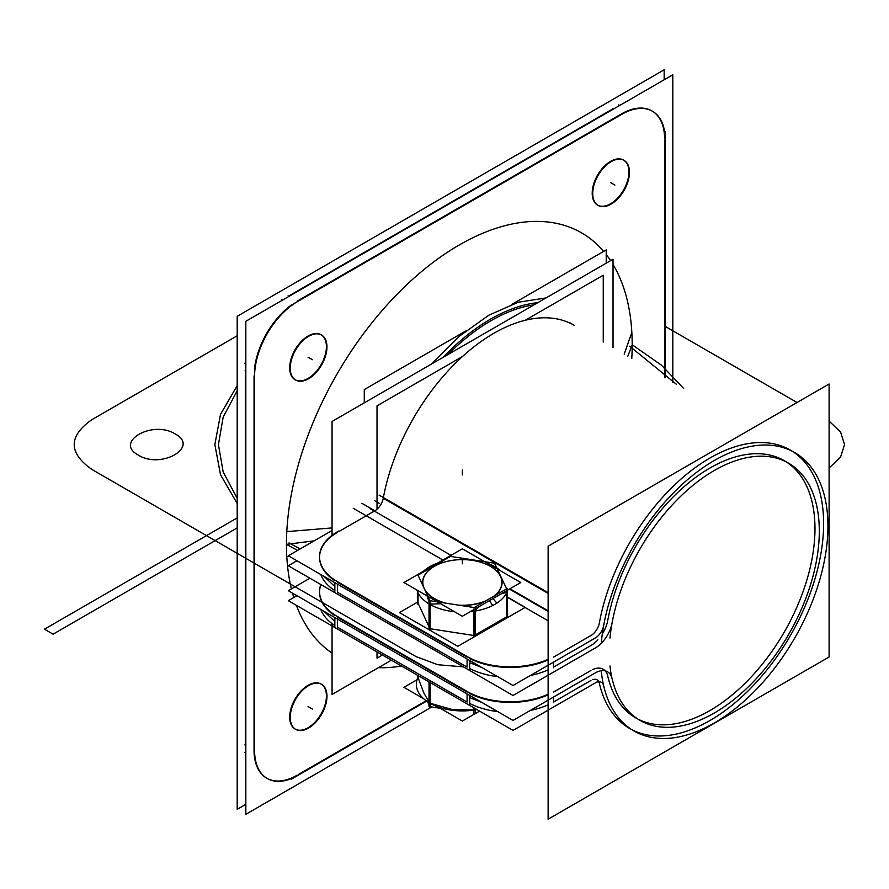 <?xml version="1.0" encoding="UTF-8"?>
<svg xmlns="http://www.w3.org/2000/svg" width="889" height="889" viewBox="0 0 889 889"><rect width="100%" height="100%" fill="white"/><g stroke="black" fill="none" stroke-linecap="round" stroke-linejoin="round"><path stroke-width="1.33" d="M664.161 79.777L664.161 69.798L237.196 316.306L237.196 809.334L245.831 804.345M245.108 745.038L245.831 745.46L245.831 371.202L245.108 370.78M245.831 363.712A61.119 35.282 -60 0 1 245.831 363.657A61.119 35.282 -60 0 0 245.831 363.712A61.119 35.282 -60 0 1 245.831 363.657A61.119 35.282 -60 0 0 245.831 363.712L244.875 363.157M288.325 295.926L289.047 296.348L613.166 109.225L612.443 108.802M299.149 774.652A61.119 35.282 -60 0 1 267.233 778.486A61.119 35.282 -60 0 1 254.598 748.927M426.598 701.088L291.314 779.197M298.637 774.352L426.131 700.743M672.806 382.214L672.806 74.787L245.831 321.296L245.831 814.324L431.754 706.977M297.259 775.152A61.119 35.282 -60 0 1 254.043 750.194L254.043 375.936L254.043 750.194A61.119 35.282 120 0 0 297.259 775.152A61.119 35.282 -60 0 1 254.043 750.194L254.043 375.936L254.043 750.194A61.119 35.282 120 0 0 297.259 775.152M254.476 368.702A61.119 35.282 -60 0 1 291.203 305.083A61.119 35.282 120 0 0 254.476 368.702A61.119 35.282 -60 0 1 291.203 305.083A61.119 35.282 120 0 0 254.476 368.702M297.259 301.093L621.378 113.959A61.119 35.282 -60 0 1 664.594 138.917A61.119 35.282 120 0 0 621.378 113.959L297.259 301.093L621.378 113.959A61.119 35.282 -60 0 1 664.594 138.917A61.119 35.282 120 0 0 621.378 113.959L297.259 301.093L621.378 113.959M664.594 140.506L664.594 377.469M286.458 544.357A244.464 141.14 120 0 0 291.403 588.907A244.464 141.14 -60 0 1 286.458 544.357L314.139 540.845L286.458 544.357A244.464 141.14 120 0 0 291.403 588.907A244.464 141.14 -60 0 1 286.458 544.357L314.139 540.845L286.458 544.357A244.464 141.14 -60 0 1 409.662 282.024A244.464 141.14 -60 0 1 603.653 251.387A244.464 141.14 120 0 0 409.662 282.024A244.464 141.14 120 0 0 286.458 544.357A244.464 141.14 120 0 1 409.662 282.024A244.464 141.14 120 0 1 603.653 251.387A244.464 141.14 120 0 0 409.662 282.024A244.464 141.14 120 0 0 286.458 544.357L297.593 550.402L286.458 544.357L314.139 540.845M292.481 593.107A244.464 141.14 120 0 0 293.759 597.53A244.464 141.14 -60 0 1 292.481 593.107A244.464 141.14 120 0 0 293.759 597.53A244.464 141.14 -60 0 1 292.481 593.107M296.404 605.353A244.464 141.14 120 0 0 332.053 653.104A244.464 141.14 -60 0 1 296.404 605.353A244.464 141.14 120 0 0 332.053 653.104A244.464 141.14 -60 0 1 296.404 605.353M378.447 667.661A244.464 141.14 120 0 0 401.517 666.039A244.464 141.14 -60 0 1 378.447 667.661A244.464 141.14 120 0 0 401.517 666.039A244.464 141.14 -60 0 1 378.447 667.661M631.779 358.523A244.464 141.14 120 0 0 632.179 344.754A244.464 141.14 120 0 0 613.032 264.489A244.464 141.14 -60 0 1 632.179 344.754A244.464 141.14 -60 0 1 631.779 358.523A244.464 141.14 120 0 0 632.179 344.754A244.464 141.14 120 0 0 613.032 264.489A244.464 141.14 120 0 1 632.179 344.754L627.812 356.233L632.179 344.754L661.494 365.212L683.652 388.471L661.494 365.212L632.179 344.754A244.464 141.14 -60 0 1 631.779 358.523M610.599 260.644A244.464 141.14 120 0 0 606.209 254.532A244.464 141.14 -60 0 1 610.599 260.644A244.464 141.14 120 0 0 606.209 254.532A244.464 141.14 120 0 1 610.599 260.644M289.703 717.134A25.97 14.991 120 0 0 308.061 727.747A25.97 14.991 120 0 0 326.43 695.931A25.97 14.991 120 0 0 308.061 685.33A25.97 14.991 120 0 0 289.703 717.134A25.97 14.991 120 0 0 308.061 727.747A25.97 14.991 120 0 0 326.43 695.931A25.97 14.991 120 0 0 308.061 685.33A25.97 14.991 120 0 0 289.703 717.134A25.97 14.991 120 0 0 308.061 727.747A25.97 14.991 120 0 0 326.43 695.931A25.97 14.991 120 0 0 308.061 685.33A25.97 14.991 120 0 0 289.703 717.134A25.97 14.991 120 0 0 308.061 727.747A25.97 14.991 120 0 0 326.43 695.931A25.97 14.991 120 0 0 308.061 685.33A25.97 14.991 120 0 0 289.703 717.134M592.207 193.18A25.97 14.991 120 0 0 610.576 203.781A25.97 14.991 120 0 0 628.934 171.977A25.97 14.991 120 0 0 610.576 161.365A25.97 14.991 120 0 0 592.207 193.18A25.97 14.991 120 0 0 610.576 203.781A25.97 14.991 120 0 0 628.934 171.977A25.97 14.991 120 0 0 610.576 161.365A25.97 14.991 120 0 0 592.207 193.18A25.97 14.991 120 0 0 610.576 203.781A25.97 14.991 120 0 0 628.934 171.977A25.97 14.991 120 0 0 610.576 161.365A25.97 14.991 120 0 0 592.207 193.18A25.97 14.991 120 0 0 610.576 203.781A25.97 14.991 120 0 0 628.934 171.977A25.97 14.991 120 0 0 610.576 161.365A25.97 14.991 120 0 0 592.207 193.18M289.703 367.835A25.97 14.991 120 0 0 308.061 378.436A25.97 14.991 120 0 0 326.43 346.621A25.97 14.991 120 0 0 308.061 336.02A25.97 14.991 120 0 0 289.703 367.835A25.97 14.991 120 0 0 308.061 378.436A25.97 14.991 120 0 0 326.43 346.621A25.97 14.991 120 0 0 308.061 336.02A25.97 14.991 120 0 0 289.703 367.835A25.97 14.991 120 0 0 308.061 378.436A25.97 14.991 120 0 0 326.43 346.621A25.97 14.991 120 0 0 308.061 336.02A25.97 14.991 120 0 0 289.703 367.835A25.97 14.991 120 0 0 308.061 378.436A25.97 14.991 120 0 0 326.43 346.621A25.97 14.991 120 0 0 308.061 336.02A25.97 14.991 120 0 0 289.703 367.835M244.875 752.383L245.831 752.939M254.576 757.995L254.576 368.757M244.875 744.904L245.831 745.46L245.831 371.202M254.598 377.803A61.119 35.282 -60 0 1 299.149 300.638M281.602 299.537L282.569 300.093M618.688 104.924L619.644 105.48M291.314 305.138L628.39 110.525M288.08 295.793L289.047 296.348L613.166 109.225M620.555 115.081A61.119 35.282 -60 0 1 652.47 111.247A61.119 35.282 -60 0 1 665.105 140.795M665.128 131.739L665.128 377.781M332.053 527.922L286.803 531.622M624.2 354.144L631.835 332.419M332.053 535.334L332.053 421.464L613.032 259.244L613.032 347.699M332.053 624.234L332.053 694.453L391.382 660.194M548.124 593.419L383.27 498.24A12.224 7.056 -60 0 1 374.858 510.786L361.901 503.296M374.347 511.075L338.831 531.589M594.73 673.273A24.448 14.113 -60 0 1 607.487 671.751A24.448 14.113 -60 0 1 612.199 679.152M603.253 342.054L603.253 275.223L525.232 320.273M382.426 655.015L377.025 658.138L377.025 651.904M377.025 509.219L377.025 405.84L462.547 356.467M609.976 638.035A148.507 85.744 -60 0 1 679.763 497.173A148.507 85.744 -60 0 1 788.543 463.147A148.507 85.744 -60 0 1 788.543 634.635A148.507 85.744 -60 0 1 640.036 720.379A148.507 85.744 -60 0 1 609.976 665.95M784.22 460.646A148.507 85.744 120 0 0 681.519 488.961A148.507 85.744 120 0 0 607.887 619.766A148.507 85.744 -60 0 1 769.474 455.001A148.507 85.744 -60 0 1 769.496 654.793A148.507 85.744 -60 0 1 607.887 676.662A148.507 85.744 120 0 0 635.713 717.879M637.902 719.079A148.507 85.744 120 0 0 784.22 632.135A148.507 85.744 120 0 0 786.354 461.958M612.199 622.256A24.448 14.113 -60 0 1 594.73 648.303M590.941 645.514A24.448 14.113 120 0 0 597.886 639.813A24.448 14.113 120 0 1 590.941 645.514A24.448 14.113 120 0 0 597.886 639.813A24.448 14.113 120 0 1 590.941 645.514A24.448 14.113 120 0 0 597.886 639.813M602.298 634.035A24.448 14.113 120 0 0 607.765 620.422A24.448 14.113 120 0 1 602.298 634.035A24.448 14.113 120 0 0 607.765 620.422A24.448 14.113 120 0 1 602.298 634.035A24.448 14.113 120 0 0 607.765 620.422M296.948 560.759L288.303 565.748L513.02 695.487L596.875 647.081M548.124 669.884A61.119 35.282 180 0 1 530.366 675.496A61.119 35.282 180 0 0 548.124 669.884A61.119 35.282 180 0 1 530.366 675.496A61.119 35.282 180 0 0 548.124 669.884M497.751 676.696A61.119 35.282 180 0 1 469.692 668.528A61.119 35.282 180 0 0 497.751 676.696A61.119 35.282 180 0 1 469.692 668.528A61.119 35.282 180 0 0 497.751 676.696M337.453 592.263L337.453 584.14L337.453 592.263L467.092 667.117L337.453 592.263L337.453 584.14L337.453 592.263L467.092 667.117L337.453 592.263L467.092 667.117L467.092 661.238M334.853 590.663A61.119 35.282 180 0 1 320.851 574.561A61.119 35.282 180 0 0 334.853 590.663A61.119 35.282 180 0 1 320.851 574.561A61.119 35.282 180 0 0 334.853 590.663A61.119 35.282 180 0 1 320.851 574.561M590.418 645.814L553.525 667.117L590.418 645.814L553.525 667.117L590.418 645.814L553.525 667.117L553.525 662.116L553.525 667.728M465.758 655.726A61.119 35.282 0 0 0 548.124 659.282M481.838 667.506L469.692 662.649M469.692 658.538A61.119 35.282 0 0 0 548.124 659.905A61.119 35.282 0 0 1 469.692 658.538A61.119 35.282 0 0 0 548.124 659.905A61.119 35.282 0 0 1 469.692 658.538A61.119 35.282 0 0 0 548.124 659.905M334.853 580.173L469.692 658.016M334.853 582.651L334.853 591.374M469.692 660.494L469.692 669.228M467.092 657.127L337.453 582.284M338.831 582.439A61.119 35.282 180 0 1 319.551 556.714A61.119 35.282 180 0 1 338.831 531M323.94 576.339L334.853 586.562M337.453 588.162L337.453 592.596M332.053 530.511L288.303 555.769L513.02 685.508L596.875 637.102M553.525 657.127L590.418 635.835M548.124 610.81L509.953 588.774L548.124 610.81M337.453 532.378A61.119 35.282 0 0 0 334.853 580.684A61.119 35.282 0 0 1 337.453 532.378A61.119 35.282 0 0 0 334.853 580.684A61.119 35.282 0 0 1 337.453 532.378M379.058 495.084L548.124 592.685M370.013 508.575L451.012 555.336M509.441 589.074L548.124 611.41M603.775 624.823A12.224 7.056 -60 0 1 594.73 638.313M383.27 498.24A12.224 7.056 -60 0 1 374.858 510.786A12.224 7.056 -60 0 0 383.27 498.24A12.224 7.056 -60 0 1 374.858 510.786A12.224 7.056 -60 0 0 383.27 498.24M590.941 635.535A12.224 7.056 120 0 0 599.353 622.989A12.224 7.056 -60 0 1 590.941 635.535A12.224 7.056 120 0 0 599.353 622.989A12.224 7.056 -60 0 1 590.941 635.535A12.224 7.056 -60 0 0 599.353 622.989M601.386 641.836A160.731 92.8 -60 0 1 676.918 489.394A160.731 92.8 -60 0 1 794.655 452.557A160.731 92.8 -60 0 1 794.655 638.158A160.731 92.8 -60 0 1 633.924 730.958A160.731 92.8 -60 0 1 601.386 672.051M383.392 497.584A160.731 92.8 -60 0 1 463.08 355.978A160.731 92.8 -60 0 1 574.261 325.318L569.938 322.818M790.332 450.067A160.731 92.8 120 0 0 679.152 480.727A160.731 92.8 120 0 0 599.475 622.333A160.731 92.8 120 0 1 774.352 443.944A160.731 92.8 120 0 1 774.386 660.194A160.731 92.8 120 0 1 599.475 683.83A160.731 92.8 120 0 0 629.601 728.469M631.79 729.669A160.731 92.8 120 0 0 790.332 635.668A160.731 92.8 120 0 0 792.466 451.368M594.73 683.263A12.224 7.056 -60 0 1 601.375 682.33A12.224 7.056 -60 0 1 603.775 686.308M597.052 679.841A12.224 7.056 120 0 0 592.741 679.618A12.224 7.056 -60 0 1 599.353 683.274A12.224 7.056 120 0 0 598.819 681.774M296.948 595.686L288.303 600.675L513.02 730.414L596.875 682.007M548.124 704.81A61.119 35.282 180 0 1 530.366 710.422A61.119 35.282 180 0 0 548.124 704.81A61.119 35.282 180 0 1 530.366 710.422A61.119 35.282 180 0 0 548.124 704.81M497.751 711.622A61.119 35.282 180 0 1 469.692 703.455A61.119 35.282 180 0 0 497.751 711.622A61.119 35.282 180 0 1 469.692 703.455A61.119 35.282 180 0 0 497.751 711.622M337.453 627.19L337.453 619.077L337.453 627.19L467.092 702.043L337.453 627.19L337.453 619.077L337.453 627.19L467.092 702.043L337.453 627.19L467.092 702.043L467.092 696.165M334.853 625.6A61.119 35.282 180 0 1 320.851 609.487A61.119 35.282 180 0 0 334.853 625.6A61.119 35.282 180 0 1 320.851 609.487A61.119 35.282 180 0 0 334.853 625.6A61.119 35.282 180 0 1 320.851 609.487M590.941 680.441L553.525 702.043L590.941 680.441L553.525 702.043L590.941 680.441L553.525 702.043L553.525 697.054L553.525 702.654M465.758 690.653A61.119 35.282 0 0 0 548.124 694.22M481.838 702.432L469.692 697.576M469.692 693.476A61.119 35.282 0 0 0 548.124 694.831A61.119 35.282 0 0 1 469.692 693.476A61.119 35.282 0 0 0 548.124 694.831A61.119 35.282 0 0 1 469.692 693.476A61.119 35.282 0 0 0 548.124 694.831M334.853 615.099L469.692 692.942M334.853 617.577L334.853 626.312M469.692 695.42L469.692 704.155M467.092 692.064L337.453 617.21M338.831 617.366A61.119 35.282 180 0 1 319.551 591.652A61.119 35.282 180 0 1 320.807 584.518M323.94 611.276L334.853 621.5M337.453 623.089L337.453 627.534M309.905 578.217L288.303 590.696L513.02 720.434L596.875 672.028M553.525 692.064L590.941 670.462M320.996 584.629A61.119 35.282 0 0 0 334.853 615.621A61.119 35.282 0 0 1 320.996 584.629A61.119 35.282 0 0 0 334.853 615.621A61.119 35.282 0 0 1 320.996 584.629M829.104 383.992L829.104 656.982L548.124 819.202L548.124 546.213L829.104 383.992M607.765 676.129A24.448 14.113 120 0 0 592.63 669.584A24.448 14.113 120 0 1 607.765 676.129A24.448 14.113 120 0 0 592.63 669.584A24.448 14.113 120 0 1 607.765 676.129M443.167 357.311A175.6 101.379 -60 0 1 537.801 302.671A175.6 101.379 120 0 0 443.167 357.311A175.6 101.379 -60 0 1 537.801 302.671A175.6 101.379 120 0 0 443.167 357.311A175.6 101.379 120 0 1 537.801 302.671M631.479 358.356L631.835 357.489M534.167 304.771A174.222 100.59 120 0 0 448.045 354.489M289.203 556.281L286.803 556.692M431.643 363.957L459.435 336.164L488.817 315.217L518.209 302.238L546.002 297.937M606.209 263.177L606.209 249.909L512.02 304.294M364.279 402.85L364.279 389.593L465.625 331.086M326.93 694.931A25.97 14.991 -60 0 1 316.151 721.812A25.97 14.991 -60 0 1 295.615 729.336A25.97 14.991 -60 0 1 290.27 716.09M290.27 718.756A25.97 14.991 -60 0 1 301.038 691.875A25.97 14.991 -60 0 1 321.585 684.352A25.97 14.991 -60 0 1 326.93 697.587M629.434 170.966A25.97 14.991 -60 0 1 618.666 197.847A25.97 14.991 -60 0 1 598.119 205.381A25.97 14.991 -60 0 1 592.774 192.135M592.774 194.802A25.97 14.991 -60 0 1 603.542 167.921A25.97 14.991 -60 0 1 624.089 160.387A25.97 14.991 -60 0 1 629.434 173.633M326.93 345.621A25.97 14.991 -60 0 1 316.151 372.502A25.97 14.991 -60 0 1 295.615 380.025A25.97 14.991 -60 0 1 290.27 366.79M290.27 369.446A25.97 14.991 -60 0 1 301.038 342.565A25.97 14.991 -60 0 1 321.585 335.042A25.97 14.991 -60 0 1 326.93 348.288M479.571 711.111L462.347 721.057L437.532 706.733M423.597 698.687L403.917 687.319L417.03 679.752M476.893 709.555A46.017 26.57 180 0 1 430.609 703.599A46.017 26.57 180 0 1 418.041 677.196A46.017 26.57 180 0 0 430.609 703.599A46.017 26.57 180 0 0 476.893 709.555A46.017 26.57 180 0 1 430.609 703.599A46.017 26.57 180 0 1 418.041 677.196M418.041 675.573L418.041 677.574L423.975 693.253L418.041 677.574L423.975 693.253L418.041 677.574L418.041 675.573L418.041 677.574L418.041 675.573L418.041 677.574L423.975 693.253L428.909 701.854M429.909 682.43L429.909 703.155L452.057 709.478L429.909 703.155L452.057 709.478L429.909 703.155L429.909 682.43L429.909 703.155L429.909 682.43L429.909 703.155L452.057 709.478L471.815 710.2M417.386 678.707L417.386 675.207M427.631 701.799L429.02 704.788M429.02 681.919L429.02 706.555L430.143 707.211L430.143 682.574M423.975 693.253L429.02 701.999L423.975 693.253M430.143 706.733L440.244 708.3M475.104 713.689L475.104 708.522M474.215 710.011L452.057 709.478L474.215 710.011L452.057 709.478L474.215 710.011L474.215 708.011M473.57 713.923L473.57 707.644M507.297 596.975L525.288 607.365L457.824 646.314L399.394 612.588L417.386 602.197M429.02 626.789L418.041 603.12L429.02 626.789L418.041 603.12L418.041 592.785L418.041 603.12L429.02 626.789L418.041 603.12L418.041 592.785M430.143 628.734L473.57 635.457M475.104 635.046L506.652 616.833L475.104 635.046L506.652 616.833L475.104 635.046L506.652 616.833L506.652 592.785M417.386 604.042L417.386 591.307M451.123 556.025L417.386 575.505M470.214 611.721A46.061 26.592 180 0 0 496.895 603.109L492.939 598.597L496.895 603.109A46.061 26.592 180 0 1 470.214 611.721A46.061 26.592 180 0 0 496.895 603.109L492.939 598.597M454.479 611.721A46.061 26.592 180 0 1 416.952 590.063A46.061 26.592 180 0 0 454.479 611.721A46.061 26.592 180 0 1 416.952 590.063M423.497 571.227A46.061 26.592 180 0 1 431.876 565.571A46.061 26.592 180 0 0 423.497 571.227A46.061 26.592 180 0 1 431.876 565.571L433.454 565.482M486.227 600.631A39.538 22.825 180 0 1 458.746 605.165A39.538 22.825 180 0 0 486.227 600.631A39.538 22.825 180 0 1 458.746 605.165M445.767 603.164A39.538 22.825 180 0 1 424.442 588.918A39.538 22.825 180 0 0 445.767 603.164A39.538 22.825 180 0 1 424.442 588.918M423.897 587.762A39.538 22.825 180 0 1 436.199 565.315A39.538 22.825 180 0 0 423.897 587.762A39.538 22.825 180 0 1 436.199 565.315M495.106 595.497A39.727 22.936 0 0 0 500.718 576.594A39.727 22.936 0 0 1 495.106 595.497A39.727 22.936 0 0 0 500.718 576.594A39.727 22.936 0 0 1 495.106 595.497A39.727 22.936 0 0 0 500.718 576.594A39.727 22.936 0 0 0 472.626 560.381A39.727 22.936 0 0 0 434.254 566.315A39.727 22.936 0 0 0 422.864 585.051M430.632 604.087L432.276 603.964M425.353 590.896A39.727 22.936 0 0 0 444.1 602.898A39.727 22.936 0 0 1 425.353 590.896A39.727 22.936 0 0 0 444.1 602.898A39.727 22.936 0 0 1 425.353 590.896A39.727 22.936 0 0 0 444.1 602.898M460.502 605.442A39.727 22.936 0 0 0 484.816 601.442A39.727 22.936 0 0 1 460.502 605.442A39.727 22.936 0 0 0 484.816 601.442A39.727 22.936 0 0 1 460.502 605.442A39.727 22.936 0 0 0 484.683 601.497M430.143 629.768L430.143 601.22L417.797 574.616M429.909 628.701L429.909 604.398M429.02 601.486L427.031 595.874L429.02 601.486M429.02 629.112L429.02 600.575L475.104 607.698M475.104 636.246L475.104 608.898M474.215 635.557L474.215 611.265M473.57 636.48L473.57 609.787M507.297 616.999L507.297 590.307M473.57 607.932L507.297 588.462M479.793 606.187L475.104 610.21L479.793 606.187M506.652 592.285L501.074 593.908M437.588 563.093A46.061 26.592 180 0 0 427.787 567.927L429.576 567.715L427.787 567.927A46.061 26.592 180 0 1 437.588 563.093A46.061 26.592 180 0 0 427.787 567.927L429.576 567.715M487.105 563.093A46.061 26.592 180 0 1 501.185 571.227A46.061 26.592 180 0 0 487.105 563.093A46.061 26.592 180 0 1 501.185 571.227M507.73 590.063A46.061 26.592 180 0 1 492.806 605.465A46.061 26.592 180 0 0 507.73 590.063A46.061 26.592 180 0 1 492.806 605.465L489.317 600.686M432.687 567.349A39.538 22.825 180 0 1 487.372 564.771A39.538 22.825 180 0 1 493.851 596.23A39.538 22.825 180 0 0 487.372 564.771A39.538 22.825 180 0 0 432.687 567.349A39.538 22.825 180 0 1 487.372 564.771A39.538 22.825 180 0 1 493.851 596.23M506.886 617.888L506.886 590.54M494.54 563.215L506.886 589.351M494.784 566.704L495.895 568.171L494.784 566.704L495.895 568.171L494.784 566.704L490.595 565.104L494.784 566.704M495.662 565.16L495.662 563.393L449.59 556.258M462.347 616.266L403.917 582.528L462.347 548.802L520.776 582.528L462.347 616.266M434.254 566.315A39.727 22.936 0 0 0 423.064 585.962A39.727 22.936 0 0 1 434.254 566.315A39.727 22.936 0 0 0 423.064 585.962A39.727 22.936 0 0 1 434.254 566.315A39.727 22.936 0 0 1 472.626 560.381A39.727 22.936 0 0 0 434.254 566.315A39.727 22.936 0 0 1 472.626 560.381A39.727 22.936 0 0 0 434.254 566.315M500.718 576.594A39.727 22.936 0 0 0 472.626 560.381A39.727 22.936 0 0 1 500.718 576.594A39.727 22.936 0 0 0 472.626 560.381A39.727 22.936 0 0 1 500.718 576.594M467.092 667.117L467.092 658.993M467.092 702.043L467.092 693.92M599.475 683.83A160.731 92.8 120 0 0 774.386 660.194A160.731 92.8 120 0 0 774.352 443.944A160.731 92.8 120 0 0 599.475 622.333A160.731 92.8 120 0 1 774.352 443.944A160.731 92.8 120 0 1 774.386 660.194A160.731 92.8 120 0 1 599.475 683.83A160.731 92.8 120 0 0 774.386 660.194A160.731 92.8 120 0 0 774.352 443.944A160.731 92.8 120 0 0 599.475 622.333M592.741 679.618A12.224 7.056 -60 0 1 599.353 683.274A12.224 7.056 120 0 0 592.741 679.618A12.224 7.056 -60 0 1 599.353 683.274M607.887 619.766A148.507 85.744 -60 0 1 769.474 455.001A148.507 85.744 -60 0 1 769.496 654.793A148.507 85.744 -60 0 1 607.887 676.662A148.507 85.744 120 0 0 769.496 654.793A148.507 85.744 120 0 0 769.474 455.001A148.507 85.744 120 0 0 607.887 619.766A148.507 85.744 -60 0 1 769.474 455.001A148.507 85.744 -60 0 1 769.496 654.793A148.507 85.744 -60 0 1 607.887 676.662M91.989 419.608C68.297 436.243 68.297 452.868 91.989 469.503L416.108 656.638L437.866 664.728L463.48 666.883L437.866 664.728L416.108 656.638L437.866 664.728L463.48 666.883L437.866 664.728L416.108 656.638L91.989 469.503C68.297 452.868 68.297 436.243 91.989 419.608C68.297 436.243 68.297 452.868 91.989 469.503C68.297 452.868 68.297 436.243 91.989 419.608L237.196 335.775L91.989 419.608M829.104 468.003L840.561 457.102L844.55 444.556L840.561 432.01L829.104 421.108L840.561 432.01L844.55 444.556L840.561 457.102L829.104 468.003L840.561 457.102L844.55 444.556L840.561 432.01L829.104 421.108L840.561 432.01L844.55 444.556L840.561 457.102L829.104 468.003M797.033 402.506L664.594 326.041L797.033 402.506M629.656 346.21L676.418 384.304L629.656 346.21M300.126 548.935L288.981 542.901L300.126 548.935M237.196 498.362L223.172 472.003L218.427 444.556L223.172 417.108L237.196 390.749L223.172 417.108L218.427 444.556L223.172 472.003L237.196 498.362M138.44 455.157C113.614 442.133 152.619 419.619 175.177 433.954C200.003 446.978 160.998 469.492 138.44 455.157C113.614 442.133 152.619 419.619 175.177 433.954C200.003 446.978 160.998 469.492 138.44 455.157C113.614 442.133 152.619 419.619 175.177 433.954C200.003 446.978 160.998 469.492 138.44 455.157C113.614 442.133 152.619 419.619 175.177 433.954C200.003 446.978 160.998 469.492 138.44 455.157M44.45 629.19L53.096 634.179L237.196 527.888L53.096 634.179L237.196 527.888L53.096 634.179L237.196 527.888L53.096 634.179L237.196 527.888L53.096 634.179L44.45 629.19L53.096 634.179L44.45 629.19L53.096 634.179L44.45 629.19L53.096 634.179L44.45 629.19L237.196 517.909L44.45 629.19M254.043 750.194L254.043 375.936M237.196 503.496L220.505 474.726L214.86 444.556L220.505 414.385L237.196 385.615L220.505 414.385L214.86 444.556L220.505 474.726L237.196 503.496M245.397 745.204L245.397 370.946M288.614 296.104L612.732 108.969M374.858 500.807L379.181 503.296L374.858 500.807M353.255 508.286L442.878 560.037M507.297 597.23L548.124 620.8M553.525 662.116L553.525 667.117M553.525 697.054L553.525 702.043M462.347 474.926L462.347 469.937L462.347 474.926M632.179 344.754L627.812 356.233M308.061 706.533L312.383 709.033L308.061 706.533M610.576 182.578L614.899 185.068L610.576 182.578M308.061 357.222L312.383 359.723L308.061 357.222M475.104 709.789L476.582 709.378M440.633 603.731L430.143 604.131M473.57 610.754L472.57 610.365M462.347 563.804L462.347 558.814L462.347 563.804M429.776 566.715L431.598 566.549L429.776 566.715"/></g></svg>
